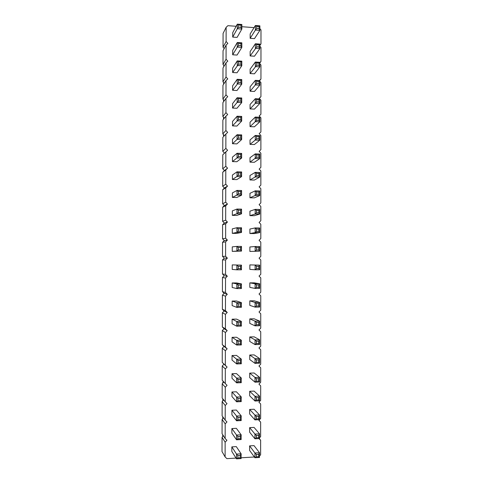 <?xml version="1.0" encoding="UTF-8"?>
<svg xmlns="http://www.w3.org/2000/svg" width="483" height="483" viewBox="0 0 483 483"><rect width="100%" height="100%" fill="white"/><g stroke="black" fill="none" stroke-linecap="round" stroke-linejoin="round"><path stroke-width="0.72" d="M259.878 28.678L260.983 29.886L260.971 43.911L259.866 45.487M236.018 458.095L226.895 458.645L225.108 456.912L225.138 442.205L226.938 440.267L225.15 438.528L225.187 423.845L226.98 421.925L225.193 420.174L225.229 405.515L227.022 403.607L225.241 401.85L225.271 387.209L227.064 385.313L225.283 383.556L225.32 368.94L227.107 367.056L225.326 365.287L225.362 350.7L227.155 348.829L225.368 347.054L225.404 332.485L227.197 330.632L225.416 328.845L225.446 314.3L227.239 312.459L225.458 310.672L225.495 296.145L227.282 294.316L225.501 292.523L225.537 278.021L227.324 276.204L225.543 274.404L225.579 259.926L227.36 258.121L225.591 256.31L225.621 241.862L227.402 240.069L225.633 238.252L225.67 223.822L227.445 222.047L225.676 220.224L225.712 205.818L227.487 204.049L225.718 202.22L225.754 187.839L227.529 186.082L225.76 184.246L225.796 169.889L227.571 168.144L225.803 166.303L225.839 151.964L227.614 150.237L225.851 148.384L225.881 134.075L227.656 132.36L225.893 130.501L225.923 116.21L227.698 114.507L225.935 112.642L225.972 98.375L227.741 96.685L225.978 94.813L226.014 80.564L227.783 78.892L226.02 77.008L226.056 62.79L227.819 61.124L226.062 59.234L226.098 45.04L227.861 43.385L226.104 41.49L226.141 27.314L227.904 25.677L236.163 26.287M241.856 26.71L254.082 27.622M260.971 43.911L259.866 44.955M259.866 46.217L260.965 47.419L260.959 61.462L259.848 62.518M259.848 63.78L260.953 64.976L260.941 79.043L259.341 80.576M259.83 81.373L260.941 82.563L260.929 96.654L259.196 98.327L259.745 98.918M259.818 98.991L260.923 100.18L260.911 114.29L259.178 115.974L260.911 117.822L260.898 131.956L259.166 133.652L260.892 135.494L260.88 149.652L259.148 151.36L260.88 153.196L260.868 167.372L259.13 169.092L260.862 170.922L260.85 185.122L259.111 186.855L260.85 188.678L260.838 202.902L259.099 204.647L260.832 206.458L260.82 220.707L259.081 222.464L260.82 224.269L260.808 238.542L259.063 240.311L260.802 242.11L260.79 256.407L259.051 258.188L260.79 259.981L260.778 274.296L259.033 276.095L260.772 277.876L260.76 292.215L259.015 294.026L260.76 295.807L260.748 310.164L258.997 311.988L260.742 313.757L260.729 328.144L258.985 329.98L260.729 331.743L260.717 346.148L258.966 347.995L260.711 349.752L260.699 364.188L258.948 366.048L260.699 367.798L260.687 382.252L258.936 384.124L260.681 385.869L260.669 400.341L258.918 402.23L260.669 403.963L260.657 418.465L258.9 420.367L260.651 422.094L260.639 436.614L259.516 437.84M258.936 438.582L260.639 440.248L260.627 454.799L259.498 456.03M254.384 456.99L241.12 457.787M250.14 55.925L250.146 51.524L255.374 43.754L256.751 44.599L256.751 46.887L250.14 55.925L254.475 56.209L259.86 48.626L259.866 44.068L255.374 43.754L255.368 48.324L259.86 48.626L259.003 47.038L259.003 44.756L256.751 44.599M232.673 54.784L232.685 50.359L237.286 42.504L238.644 43.349L238.638 45.65L237.274 47.099L232.673 54.784L237.056 55.068L241.82 47.406L241.826 42.818L237.286 42.504L237.274 47.099L241.82 47.406L240.914 45.807L240.92 43.506L238.644 43.349M232.709 37.082L237.093 37.396L241.85 29.071L237.31 28.732L232.709 37.082L232.721 32.663L237.322 24.15L238.68 24.971L238.674 27.265L237.31 28.732L237.322 24.15L241.856 24.488L240.951 25.14L238.68 24.971M250.164 38.32L250.17 33.925L255.392 25.502L256.775 26.324L256.769 28.606L255.392 30.067L250.164 38.32L254.499 38.628L259.878 30.393L259.884 25.84L255.392 25.502L255.392 30.067L259.878 30.393L259.015 28.769L259.021 26.493L256.775 26.324M250.091 91.221L254.438 91.456L259.83 85.183L255.332 84.93L250.091 91.221L250.097 86.801L255.338 80.347L256.714 81.247L256.714 83.541L255.332 84.93L255.338 80.347L259.836 80.607L258.966 81.373L256.714 81.247M232.601 90.273L232.607 85.829L237.213 79.303L238.578 80.202L238.572 82.508L232.601 90.273L236.99 90.508L241.754 84.163L241.766 79.562L237.213 79.303L237.207 83.909L241.754 84.163L240.854 82.641L240.854 80.335L238.578 80.202M250.116 73.561L250.122 69.147L255.356 62.035L256.733 62.905L256.733 65.199L250.116 73.561L254.456 73.821L259.848 66.889L259.848 62.319L255.356 62.035L255.35 66.612L259.848 66.889L258.985 65.338L258.985 63.05L256.733 62.905M232.637 72.51L232.643 68.079L237.25 60.888L238.608 61.764L238.608 64.064L232.637 72.51L237.026 72.776L241.79 65.766L241.796 61.172L237.25 60.888L237.244 65.489L241.79 65.766L240.884 64.209L240.89 61.902L238.608 61.764M250.025 144.375L250.031 139.931L255.278 135.457L256.66 136.441L258.918 136.532L259.782 135.645L255.278 135.457L255.272 140.064L250.025 144.375L254.378 144.538L259.782 140.239L259.782 135.645M232.486 143.711L232.498 139.249L237.111 134.727L238.475 135.711L240.757 135.801L241.669 134.908L237.111 134.727L237.099 139.358L232.486 143.711L236.887 143.88L241.663 139.533L241.669 134.908M250.049 126.624L254.396 126.818L259.8 121.861L255.29 121.656L250.049 126.624L250.049 122.193L255.296 117.061L256.678 118.015L256.678 120.315L255.29 121.656L255.296 117.061L259.8 117.266L258.936 118.118L256.678 118.015M232.522 125.87L232.534 121.414L237.147 116.216L238.511 117.176L238.505 119.494L232.522 125.87L236.924 126.063L241.693 121.046L241.699 116.427L237.147 116.216L237.135 120.841L241.693 121.046L240.788 119.597L240.794 117.284L238.511 117.176M232.565 108.059L236.954 108.27L241.723 102.589L237.171 102.36L232.565 108.059L232.571 103.61L237.177 97.741L238.542 98.677L238.542 100.983L237.171 102.36L237.177 97.741L241.735 97.983L240.824 98.792L238.542 98.677M250.067 108.91L250.073 104.485L255.314 98.689L256.696 99.613L256.696 101.913L250.067 108.91L254.414 109.122L259.812 103.507L259.818 98.924L255.314 98.689L255.308 103.277L259.812 103.507L258.948 102.028L258.954 99.727L256.696 99.613M232.299 233.355L236.718 233.398L241.506 232.432L236.924 232.383L232.299 233.355L232.305 228.857L236.93 227.716L238.3 228.839L238.3 231.182L236.924 232.383L236.93 227.716L241.512 227.765L240.594 228.87L238.3 228.839M249.904 233.531L249.91 229.051L255.175 227.928L256.564 229.045L258.834 229.069L259.703 227.976L255.175 227.928L255.169 232.571L249.904 233.531L254.275 233.573L259.697 232.613L259.703 227.976M232.335 215.37L232.347 210.878L236.966 209.054L238.336 210.153L238.33 212.49L236.96 213.715L232.335 215.37L236.748 215.436L241.536 213.788L241.542 209.133L236.966 209.054L236.96 213.715L241.536 213.788L240.625 212.526L240.631 210.19L238.336 210.153M249.928 215.641L254.293 215.708L259.715 214.078L255.187 214.005L249.928 215.641L249.934 211.174L255.193 209.368L256.582 210.461L256.582 212.786L255.187 214.005L255.193 209.368L259.721 209.447L258.852 210.503L256.582 210.461M249.977 179.948L254.336 180.068L259.745 177.098L255.229 176.977L249.977 179.948L249.983 175.498L255.235 172.353L256.624 173.391L256.618 175.703L255.229 176.977L255.235 172.353L259.751 172.485L258.882 173.457L256.624 173.391M232.414 179.483L232.42 175.009L237.038 171.827L238.409 172.872L240.697 172.932L241.609 171.96L237.038 171.827L237.032 176.476L232.414 179.483L236.821 179.604L241.597 176.597L241.609 171.96M232.371 197.414L236.785 197.505L241.566 195.18L236.996 195.078L232.371 197.414L232.383 192.928L237.002 190.423L238.373 191.497L238.367 193.828L236.996 195.078L237.002 190.423L241.578 190.531L240.661 191.546L238.373 191.497M249.953 197.782L249.959 193.321L255.217 190.845L256.6 191.914L258.864 191.962L259.733 190.954L255.217 190.845L255.211 195.476L249.953 197.782L254.318 197.873L259.733 195.573L259.733 190.954M250.001 162.149L250.007 157.7L255.253 153.89L256.642 154.898L256.636 157.21L250.001 162.149L254.354 162.288L259.763 158.653L259.769 154.047L255.253 153.89L255.247 158.502L259.763 158.653L258.9 157.289L258.9 154.977L256.642 154.898M232.45 161.582L236.857 161.727L241.633 158.05L237.062 157.899L232.45 161.582L232.456 157.114L237.075 153.262L238.439 154.276L238.439 156.595L237.062 157.899L237.075 153.262L241.639 153.419L240.727 154.355L238.439 154.276M249.62 445.869L254.034 445.622L259.504 452.728L254.927 453L249.62 445.869L249.614 450.434L254.921 457.733L254.927 453L256.334 454.461L258.622 454.328L259.504 452.728L259.498 457.461L254.921 457.733L256.328 456.833L256.334 454.461M259.516 438.552L258.64 437.749L258.64 435.382L259.522 433.831L259.516 438.552L254.946 438.799L249.639 432.2L249.645 427.642L254.058 427.419L259.522 433.831L254.952 434.072L249.645 427.642M249.693 391.272L254.1 391.103L259.552 396.12L254.988 396.308L249.693 391.272L249.687 395.812L254.988 401.023L254.988 396.308L256.388 397.684L258.677 397.587L259.552 396.12L259.546 400.824L254.988 401.023L256.388 400.045L256.388 397.684M259.534 419.673L258.659 418.833L258.659 416.473L259.534 414.957L259.534 419.673L254.964 419.896L249.663 413.991L249.669 409.445L254.076 409.246L259.534 414.957L254.97 415.175L249.669 409.445M259.619 325.753L258.743 324.721L258.743 322.378L259.619 321.08L259.619 325.753L255.066 325.844L249.783 323.399L249.789 318.889L254.179 318.81L259.619 321.08L255.072 321.159L249.789 318.889M259.6 344.476L258.725 343.479L258.731 341.137L259.6 339.79L259.6 344.476L255.048 344.59L249.759 341.457L249.765 336.941L254.161 336.844L259.6 339.79L255.054 339.899L249.765 336.941M249.717 373.136L254.118 372.985L259.57 377.314L255.012 377.471L249.717 373.136L249.711 377.664L255.006 382.18L255.012 377.471L256.413 378.823L258.695 378.738L259.57 377.314L259.564 382.011L255.006 382.18L256.407 381.178L256.413 378.823M249.741 355.023L254.136 354.896L259.588 358.537L255.03 358.67L249.741 355.023L249.735 359.545L255.024 363.367L255.03 358.67L256.431 359.992L256.425 362.341L255.024 363.367L259.582 363.228L259.588 358.537L258.713 359.92L256.431 359.992M259.649 288.405L258.779 287.3L258.779 284.964L259.655 283.744L259.649 288.405L255.109 288.442L249.832 287.361L249.838 282.869L254.221 282.845L259.655 283.744L255.115 283.775L249.838 282.869M259.631 307.067L258.761 305.993L258.761 303.656L259.637 302.394L259.631 307.067L255.09 307.122L249.808 305.365L249.814 300.861L254.203 300.812L259.637 302.394L255.09 302.449L249.814 300.861M249.88 251.444L259.685 251.178L249.88 251.444L249.886 246.964L255.157 246.511L256.545 247.658L256.545 249.989L255.151 251.16L255.157 246.511L259.685 246.535L258.816 247.67L256.545 247.658M259.667 269.78L258.797 268.633L258.797 266.302L259.667 265.125L259.667 269.78L255.127 269.786L249.856 269.387L249.862 264.901L259.667 265.125L249.862 264.901M232.232 264.901L241.452 265.125L232.232 264.901L232.22 269.417L236.851 269.816L236.863 265.125L238.234 266.314L240.534 266.308L241.452 265.125L241.44 269.804L236.851 269.816L238.228 268.657L238.234 266.314M232.19 282.966L236.622 282.941L241.415 283.853L236.827 283.883L232.19 282.966L232.184 287.488L236.815 288.574L236.827 283.883L238.197 285.091L238.197 287.445L236.815 288.574L241.409 288.538L241.415 283.853L240.498 285.079L238.197 285.091M241.379 307.309L240.462 306.234L240.468 303.879L241.385 302.612L241.379 307.309L236.779 307.369L232.142 305.588L232.154 301.06L236.585 301.012L241.385 302.612L236.791 302.666L232.154 301.06M232.075 337.339L236.519 337.237L241.319 340.225L236.718 340.328L232.075 337.339L232.069 341.886L236.706 345.049L236.718 340.328L238.095 341.632L240.401 341.572L241.319 340.225L241.313 344.934L236.706 345.049L238.089 343.993L238.095 341.632M241.343 326.103L240.431 325.065L240.431 322.71L241.355 321.4L241.343 326.103L236.742 326.194L232.106 323.725L232.118 319.185L236.555 319.112L241.355 321.4L236.755 321.485L232.118 319.185M241.283 363.796L240.365 362.836L240.365 360.469L241.289 359.074L241.283 363.796L236.67 363.934L232.027 360.07L232.039 355.524L236.483 355.397L241.289 359.074L236.682 359.213L232.039 355.524M232.003 373.733L236.447 373.582L241.259 377.96L236.646 378.123L232.003 373.733L231.991 378.292L236.634 382.856L236.646 378.123L238.022 379.481L240.335 379.397L241.259 377.96L241.246 382.687L236.634 382.856L238.022 381.848L238.022 379.481M232.257 251.371L232.269 246.867L236.899 246.402L238.27 247.562L238.264 249.904L236.887 251.082L232.257 251.371L241.47 251.1L241.482 246.433L236.899 246.402L236.887 251.082L241.47 251.1L240.558 249.916L240.564 247.574L238.27 247.562M231.882 428.548L236.344 428.318L241.162 434.803L236.537 435.044L231.882 428.548L231.876 433.13L236.531 439.802L236.537 435.044L237.92 436.493L237.914 438.872L236.531 439.802L241.15 439.548L241.162 434.803L240.238 436.366L237.92 436.493M241.186 420.566L240.262 419.721L240.268 417.342L241.192 415.821L241.186 420.566L236.567 420.79L231.912 414.819L231.925 410.248L236.38 410.043L241.192 415.821L236.573 416.038L231.925 410.248M241.216 401.608L240.299 400.727L240.305 398.354L241.222 396.875L241.216 401.608L236.604 401.808L231.955 396.543L231.961 391.979L236.416 391.798L241.222 396.875L236.61 397.062L231.961 391.979M231.846 446.878L236.308 446.624L241.126 453.815L236.501 454.086L231.846 446.878L231.834 451.466L236.495 458.85L236.501 454.086L237.884 455.56L240.202 455.421L241.126 453.815L241.12 458.572L236.495 458.85L237.884 457.944L237.884 455.56M225.108 456.912L222.017 451.581L222.053 437.272L223.412 435.811M225.15 438.528L222.065 433.698L222.102 419.407L223.551 417.861M225.193 420.174L222.108 415.839L222.144 401.572L223.695 399.93M225.241 401.85L222.156 398.01L222.192 383.768L223.858 382.011M225.283 383.556L222.198 380.212L222.234 365.987L223.979 364.158L222.246 362.437L222.283 348.237L224.027 346.42L222.289 344.693L222.325 330.517L224.07 328.712L222.337 326.973L222.373 312.821L224.112 311.028L222.379 309.283L222.415 295.155L224.154 293.374L222.428 291.623L222.458 277.514L224.197 275.745L222.47 273.988L222.506 259.902L224.245 258.145L222.512 256.382L222.548 242.315L224.287 240.576L222.56 238.807L222.597 224.764L224.329 223.031L222.603 221.256L222.639 207.231L224.372 205.51L222.651 203.729L222.681 189.728L224.414 188.026L222.693 186.233L222.729 172.256L224.456 170.559L222.735 168.766L222.772 154.808L224.504 153.129L222.784 151.324L222.82 137.389L225.881 134.075M224.45 135.62L222.826 133.912L222.862 119.995L225.923 116.21M224.384 118.118L222.868 116.524L222.904 102.631L225.972 98.375M224.323 100.657L222.917 99.16L222.953 85.292L226.014 80.564M224.281 83.239L222.959 81.832L222.995 67.982L226.056 62.79M224.245 65.857L223.001 64.523L223.037 50.697L226.098 45.04M224.221 48.505L223.049 47.243L223.08 33.442L226.141 27.314M226.104 41.49L223.049 47.243M260.959 61.462L259.848 62.917M226.062 59.234L223.001 64.523M260.941 79.043L259.643 80.595M226.02 77.008L222.959 81.832M260.929 96.654L259.286 98.423M225.978 94.813L222.917 99.16M225.935 112.642L222.868 116.524M225.893 130.501L222.826 133.912M225.851 148.384L222.784 151.324M227.614 150.237L224.504 153.129M225.839 151.964L222.772 154.808M225.803 166.303L222.735 168.766M227.571 168.144L224.456 170.559M225.796 169.889L222.729 172.256M225.76 184.246L222.693 186.233M227.529 186.082L224.414 188.026M225.754 187.839L222.681 189.728M225.718 202.22L222.651 203.729M227.487 204.049L224.372 205.51M225.712 205.818L222.639 207.231M225.676 220.224L222.603 221.256M227.445 222.047L224.329 223.031M225.67 223.822L222.597 224.764M225.633 238.252L222.56 238.807M227.402 240.069L224.287 240.576M225.621 241.862L222.548 242.315M225.591 256.31L222.512 256.382M227.36 258.121L224.245 258.145M225.579 259.926L222.506 259.902M225.543 274.404L222.47 273.988M227.324 276.204L224.197 275.745M225.537 278.021L222.458 277.514M225.501 292.523L222.428 291.623M227.282 294.316L224.154 293.374M225.495 296.145L222.415 295.155M225.458 310.672L222.379 309.283M227.239 312.459L224.112 311.028M225.446 314.3L222.373 312.821M225.416 328.845L222.337 326.973M227.197 330.632L224.07 328.712M225.404 332.485L222.325 330.517M225.368 347.054L222.289 344.693M227.155 348.829L224.027 346.42M225.362 350.7L222.283 348.237M225.326 365.287L222.246 362.437M227.107 367.056L223.979 364.158M225.32 368.94L222.234 365.987M225.271 387.209L222.192 383.768M225.229 405.515L222.144 401.572M260.651 422.094L258.979 420.276M225.187 423.845L222.102 419.407M260.639 440.248L259.244 438.564M225.138 442.205L222.053 437.272M238.674 27.265L240.951 27.434L241.85 29.071L241.856 24.488M256.714 83.541L258.966 83.668L259.83 85.183L259.836 80.607M258.918 136.532L258.918 138.838L259.782 140.239L255.272 140.064L256.654 138.748L256.66 136.441M240.757 135.801L240.757 138.12L241.663 139.533L237.099 139.358L238.469 138.029L238.475 135.711M256.678 120.315L258.93 120.418L259.8 121.861L259.8 117.266M238.542 100.983L240.818 101.104L241.723 102.589L241.735 97.983M238.3 231.182L240.594 231.206L241.506 232.432L241.512 227.765M258.834 229.069L258.828 231.393L259.697 232.613L255.169 232.571L256.564 231.369L256.564 229.045M256.582 212.786L258.846 212.822L259.715 214.078L259.721 209.447M256.618 175.703L258.882 175.77L259.745 177.098L259.751 172.485M240.697 172.932L240.691 175.263L241.597 176.597L237.032 176.476L238.403 175.196L238.409 172.872M238.367 193.828L240.661 193.876L241.566 195.18L241.578 190.531M258.864 191.962L258.864 194.281L259.733 195.573L255.211 195.476L256.6 194.226L256.6 191.914M238.439 156.595L240.721 156.673L241.633 158.05L241.639 153.419M254.946 438.799L254.952 434.072L256.352 435.503L256.352 437.876L254.946 438.799M254.964 419.896L254.97 415.175L256.37 416.581L256.37 418.942L254.964 419.896M255.066 325.844L255.072 321.159L256.467 322.421L256.467 324.763L255.066 325.844M255.048 344.59L255.054 339.899L256.449 341.191L256.449 343.54L255.048 344.59M255.109 288.442L255.115 283.775L256.509 284.976L256.503 287.313L255.109 288.442M255.09 307.122L255.09 302.449L256.485 303.686L256.485 306.023L255.09 307.122M256.545 249.989L258.816 250.001L259.685 251.178L259.685 246.535M255.127 269.786L255.133 265.125L256.527 266.302L256.521 268.633L255.127 269.786M236.779 307.369L236.791 302.666L238.167 303.91L238.161 306.264L236.779 307.369M236.742 326.194L236.755 321.485L238.131 322.753L238.125 325.113L236.742 326.194M236.67 363.934L236.682 359.213L238.059 360.535L238.059 362.902L236.67 363.934M236.567 420.79L236.573 416.038L237.956 417.457L237.95 419.836L236.567 420.79M236.604 401.808L236.61 397.062L237.992 398.451L237.986 400.824L236.604 401.808M223.852 65.434L223.659 66.853M224.184 48.463L223.701 49.465M223.575 101.708L223.575 99.866M223.617 84.265L223.623 82.533M224.009 135.155L223.484 135.723L223.49 134.606M224.329 135.759L223.484 135.723M223.526 119.174L223.532 117.224M222.778 418.689L222.778 416.781M223.665 399.96L222.826 398.916L222.82 400.86M223.351 382.548L222.868 382.017L222.862 383.055M223.834 381.981L222.868 382.017M222.729 436.547L222.735 434.748M259.866 44.068L259.003 44.756M259.003 47.038L256.751 46.887M241.826 42.818L240.92 43.506M240.914 45.807L238.638 45.65M240.951 27.434L240.951 25.14M259.884 25.84L259.021 26.493M259.015 28.769L256.769 28.606M258.966 83.668L258.966 81.373M241.766 79.562L240.854 80.335M240.854 82.641L238.572 82.508M259.848 62.319L258.985 63.05M258.985 65.338L256.733 65.199M241.796 61.172L240.89 61.902M240.884 64.209L238.608 64.064M258.918 138.838L256.654 138.748M240.757 138.12L238.469 138.029M258.93 120.418L258.936 118.118M241.699 116.427L240.794 117.284M240.788 119.597L238.505 119.494M240.818 101.104L240.824 98.792M259.818 98.924L258.954 99.727M258.948 102.028L256.696 101.913M240.594 231.206L240.594 228.87M258.828 231.393L256.564 231.369M241.542 209.133L240.631 210.19M240.625 212.526L238.33 212.49M258.846 212.822L258.852 210.503M258.882 175.77L258.882 173.457M240.691 175.263L238.403 175.196M240.661 193.876L240.661 191.546M258.864 194.281L256.6 194.226M259.769 154.047L258.9 154.977M258.9 157.289L256.636 157.21M240.721 156.673L240.727 154.355M259.498 457.461L258.622 456.695L258.622 454.328M258.622 456.695L256.328 456.833M258.64 435.382L256.352 435.503M258.64 437.749L256.352 437.876M259.546 400.824L258.677 399.948L258.677 397.587M258.677 399.948L256.388 400.045M258.659 416.473L256.37 416.581M258.659 418.833L256.37 418.942M258.743 322.378L256.467 322.421M258.743 324.721L256.467 324.763M258.731 341.137L256.449 341.191M258.725 343.479L256.449 343.54M259.564 382.011L258.689 381.093L258.695 378.738M258.689 381.093L256.407 381.178M259.582 363.228L258.707 362.274L256.425 362.341M258.707 362.274L258.713 359.92M258.779 284.964L256.509 284.976M258.779 287.3L256.503 287.313M258.761 303.656L256.485 303.686M258.761 305.993L256.485 306.023M258.816 250.001L258.816 247.67M258.797 266.302L256.527 266.302M258.797 268.633L256.521 268.633M241.44 269.804L240.528 268.657L240.534 266.308M240.528 268.657L238.228 268.657M241.409 288.538L240.498 287.427L238.197 287.445M240.498 287.427L240.498 285.079M240.468 303.879L238.167 303.91M240.462 306.234L238.161 306.264M241.313 344.934L240.395 343.932L240.401 341.572M240.395 343.932L238.089 343.993M240.431 322.71L238.131 322.753M240.431 325.065L238.125 325.113M240.365 360.469L238.059 360.535M240.365 362.836L238.059 362.902M241.246 382.687L240.329 381.763L240.335 379.397M240.329 381.763L238.022 381.848M241.482 246.433L240.564 247.574M240.558 249.916L238.264 249.904M241.15 439.548L240.232 438.745L237.914 438.872M240.232 438.745L240.238 436.366M240.268 417.342L237.956 417.457M240.262 419.721L237.95 419.836M240.305 398.354L237.992 398.451M240.299 400.727L237.986 400.824M241.12 458.572L240.196 457.806L240.202 455.421M240.196 457.806L237.884 457.944"/></g></svg>
